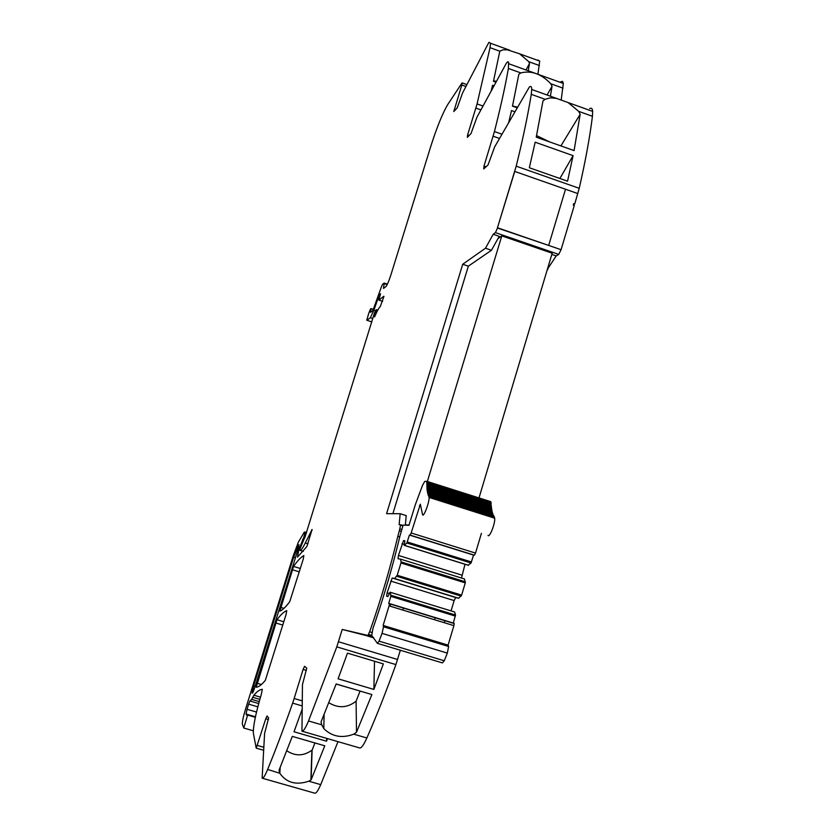 <?xml version="1.0" encoding="UTF-8"?>
<svg xmlns="http://www.w3.org/2000/svg" width="835" height="835" viewBox="0 0 835 835"><rect width="100%" height="100%" fill="white"/><g stroke="black" fill="none" stroke-linecap="round" stroke-linejoin="round"><path stroke-width="1.25" d="M409.077 525.038L405.382 524.891L406.196 515.592L400.153 513.692L399.151 524.61L400.612 525.111L399.328 530.747L401.217 531.342M400.153 513.692L386.584 513.671L462.715 264.246L468.341 266.156L491.46 250.26L485.49 248.214L462.715 264.246M485.49 248.214L493.214 234.249L499.246 236.326L491.46 250.26M392.888 513.682L468.341 266.156M551.82 254.414L556.193 255.917L558.73 254.414L561.078 249.696L574.282 205.462L573.29 205.118L573.739 203.604L574.741 203.949L579.229 188.313L516.207 166.165L497.389 228.007L514.746 171.436L565.504 189.242L514.746 171.436L497.389 228.007L548.678 245.427L565.504 189.242L548.678 245.427L497.629 227.819L495.416 232.61L493.214 234.249M486.022 166.812L483.987 166.092L483.726 168.921L488.016 164.975L494.675 146.856L529.39 86.965C530.903 85.796 531.686 86.642 531.728 89.491L531.258 94.334L545.119 99.302L542.98 100.92L536.247 137.159L574.083 150.592L580.168 114.259L578.697 111.358L592.433 116.284C589.875 136.94 585.481 160.946 579.229 188.313M531.258 94.334L529.787 103.102C526.52 121.649 522 142.67 516.207 166.165M537.782 143.129L573.081 155.644L567.56 181.185L529.327 167.741L535.172 142.201L537.782 143.129M589.667 108.633C591.42 107.558 592.412 108.477 592.662 111.389L592.433 116.284M545.119 99.302L550.286 97.831L556.454 98.373L568.113 102.569L578.697 111.358M483.987 166.092L494.435 131.554C499.706 110.898 503.881 92.424 506.981 76.142L508.39 68.449L520.769 72.906L518.827 74.315L512.481 106.139L517.189 107.819M560.953 81.694L562.571 81.381L563.312 83.448L561.235 99.699M520.769 72.906C531.404 70.297 541.404 73.908 550.756 83.73L552.039 86.276L550.411 96.213M508.692 122.547L511.49 110.564L514.903 111.786M469.176 135.458L467.621 134.905L467.36 137.368L471.034 133.506L476.962 117.161L506.334 63.241L507.711 61.748L508.619 62.134L508.39 68.449M467.621 134.905L477.067 103.926L490.03 47.668L499.81 51.206L493.464 81.308L496 82.216M537.803 59.974L539.713 61.101L537.928 74.284M499.81 51.206L502.858 49.87L507.315 49.797L519.631 53.816L528.785 61.696L529.494 63.523L528.221 70.777M491.137 91.151L492.546 85.264L494.049 85.796M465.94 86.485L461.818 85.013L453.791 111.556L457.204 107.882L462.548 92.998L488.423 43.243L489.018 42.303L490.542 43.274L490.03 47.668M461.818 85.013L461.985 83.009L447.842 104.396C442.613 113.142 436.914 127.191 430.724 146.542L391.01 274.548C388.901 281.071 387.2 285.1 385.895 286.645L383.463 288.388L384.257 283.065L387.419 284.13M304.692 538.064L374.487 312.864L376.272 309.691L374.571 316.966C377.086 311.079 379.017 307.583 380.342 306.466L383.964 296.3M370.573 312.353L372.493 310.881L373.673 308.365L381.449 286.729L382.649 284.161L384.257 283.065M370.521 312.311L371.272 311.82M371.846 321.966L366.774 320.202L368.632 313.709C370.051 309.691 370.897 308.011 371.178 308.658L370.646 311.612M366.909 320.327L370.364 317.738L373.892 310.192L378.766 296.341L379.758 296.665M380.363 294.661L379.664 294.411L378.766 296.341M379.8 294.473L380.541 293.732L378.923 300.12L383.818 296.248M382.66 301.372L378.923 300.12M304.472 537.99L299.494 550.15L303.303 551.309M299.494 550.088L298.763 549.868L297.5 557.122L306.831 546.581L312.102 529.515L305.286 542.959C302.834 547.99 301.091 550.442 300.057 550.307M286.05 614.581L265.332 680.348C261.585 684.867 258.537 687.163 256.209 687.226L276.99 619.716C280.737 614.675 283.994 611.648 286.76 610.635L286.05 614.581M303.199 559.314L289.745 601.649C285.747 607.024 282.449 610.187 279.85 611.126L293.555 566.412C297.458 560.828 300.892 557.206 303.846 555.546L303.199 559.314M298.763 549.868L303.815 537.27L305.14 532.093L304.358 532.062L298.419 542.019L293.095 556.214L245.74 708.487C243.361 716.388 242.223 721.638 242.338 724.258L243.789 727.922L247.619 715.063L255.333 717.307M255.426 716.858L246.054 714.134L246.763 715.188L247.619 715.063M246.054 714.134L247.035 709.301L256.522 712.057M257.817 706.827L248.632 704.145L247.035 709.301M248.632 704.145L249.936 700.982L258.693 703.54M302.218 700.857L294.15 698.498L292.636 703.122C284.067 727.577 275.738 749.684 267.638 769.442C265.008 775.767 263.182 778.669 262.138 778.178L264.591 733.412L268.651 718.016L267.075 715.929L265.78 718.726L256.209 748.15L253.381 733.339C252.995 726.701 255.635 713.737 261.282 694.47L262.336 689.345C259.988 689.418 257.159 691.37 253.871 695.211L251.69 699.375L249.936 700.982M337.998 741.647L320.723 784.629C317.978 790.881 315.964 793.72 314.67 793.156L262.44 778.262M267.638 769.442L279.819 773.273C286.478 782.771 296.133 785.422 308.793 781.216L311.1 779.869L324.784 745.801L292.292 736.386L279.109 770.016M279.662 772.886L279.067 770.695M327.508 738.61L326.527 741.209L294.014 731.773L302.093 709.458M294.15 698.498L303.095 669.44L306.382 670.411M308.522 720.97L321.736 724.822L323.792 728.579C332.006 736.679 342.006 738.547 353.769 734.163L366.868 737.994C376.512 716.044 386.188 691.578 395.894 664.587L336.797 646.875L308.522 720.97C305.516 728.068 303.324 731.47 301.967 731.178L302.447 684.69L306.737 668.104L304.577 666.278L303.095 669.44M366.868 737.994C363.716 745.008 361.315 748.327 359.645 747.941L302.072 731.209M353.769 734.163L356.503 732.264L371.899 694.553L336.15 683.969L321.058 721.91L321.736 724.822M374.518 661.247L373.871 689.428L383.348 663.888L349.938 653.889M373.871 689.439L338.091 678.813L347.475 653.147L349.948 653.889M395.894 664.587L400.362 650.246M336.797 646.875L342.246 629.433L373.266 637.356M402.825 610.061L403.493 607.87M465.419 581.828L401.124 561.924L400.497 559.126L464.479 578.947L465.272 582.882L461.619 595.125L397.22 575.273L394.611 578.54L392.189 577.987L387.096 592.829L386.657 596.211L387.889 596.576L390.06 592.213L454.616 611.982L455.524 615.071L453.29 623.067L388.703 603.35L389.454 603.788L389.068 605.866L383.129 625.446L383.505 626.772L382.065 633.379L379.069 641.123L377.399 643.336L371.711 635.425L368.392 634.423L368.068 635.487L342.246 629.433M368.068 635.487L372.838 636.928M368.392 634.423L369.728 631.531C381 599.415 390.363 567.675 397.825 536.3L399.328 530.747M298.544 547.823L254.873 687.153C253.381 691.714 252.452 693.687 252.087 693.06L253.673 685.723L293.67 557.081L298.92 544.587L298.544 547.823M574.741 203.949L573.363 204.867M560.901 145.916L580.168 114.259M549.712 141.94L536.571 135.604M559.888 178.481L573.081 155.644M547.061 95.002L552.039 86.276M517.554 107.183L512.513 106.003M525.987 69.973L529.494 63.523M496.481 81.339L493.568 80.849M310.902 779.807L311.883 750.185C303.71 756.155 295.339 756.364 286.791 750.79M314.92 742.941L312.092 750.237L311.1 779.869M326.715 738.37L326.527 741.209M356.503 732.264L356.086 701.202C347.412 707.965 338.342 708.477 328.854 702.757M336.119 684.042L360.073 691.067M360.052 691.129L356.086 701.202M435.212 617.556L434.524 619.737M389.162 605.897L389.851 603.715M556.193 255.917L547.342 269.392M547.843 269.569L547.186 269.935M444.951 620.53L444.272 622.701M373.756 637.888L367.39 635.967M426.716 481.284L490.542 501.584L492.076 512.053M492.139 512.064L492.535 513.661M492.65 513.702L493.067 515.059M493.255 515.122L493.495 515.936L428.24 495.259L428.772 496.334L494.205 517.053L493.944 516.312M481.409 533.325L475.522 553.094L411.164 532.97L420.339 504.183L422.583 514.809C423.71 517.502 429.545 501.918 429.096 497.43L428.877 496.501L494.205 517.053M494.341 517.23L494.664 518.191C495.51 522.783 489.54 538.21 488.016 535.402M475.522 553.094L474.395 555.191L473.56 555.098L409.411 535.058L406.864 543L471.034 562.999L473.56 555.098M404.798 541.007L403.535 540.61L404.829 540.736L404.276 545.37L468.08 565.232L471.034 562.999M461.515 578.029L464.98 564.272M461.619 595.125L458.707 598.267L455.764 597.547L454.136 600.574L451.057 610.896M453.29 623.067L454.209 623.557L453.896 625.645L448.082 645.131L448.625 646.488L447.33 653.095L444.251 660.777L442.404 662.906L377.712 643.43M428.24 495.259L427.05 489.727L426.768 481.346L424.733 481.419L422.5 485.375L415.319 504.747L408.962 525.319L403.117 525.079L399.777 536.696C393.149 564.679 384.883 593.299 374.978 622.534L372.953 628.39L371.711 635.425M388.703 603.35L390.832 596.357L455.367 616.105M390.436 592.318L390.832 596.357M397.22 575.273L400.946 562.978L465.272 582.882M401.124 561.924L400.946 562.978M400.497 559.126L398.034 558.74L398.441 555.452L403.535 540.61M404.276 545.37L406.864 543M411.164 532.97L410.11 535.11L409.411 535.058M426.852 484.342L491.095 504.757M426.873 486.669L491.272 507.127M426.977 488.799L491.533 509.298M427.165 490.73L491.898 511.27M427.436 492.462L492.337 513.034M427.802 493.965L492.869 514.59M468.55 565.305L404.662 545.412M404.38 544.493L401.99 543.752M461.745 575.085L398.441 555.452M458.707 598.267L394.611 578.54M455.764 597.547L392.189 577.987M454.136 600.574L390.665 581.066M389.402 593.539L387.096 592.829M448.082 645.131L383.129 625.446M390.77 603.987L390.081 606.179M479.008 497.921L552.175 253.224L501.804 235.887L427.363 481.492M427.353 481.534L427.102 482.369M501.804 235.887L497.984 238.58M478.998 497.952L478.747 498.787M577.841 193.574L565.504 189.242M499.507 138.464L493.13 136.209M501.96 134.216L494.435 131.554M550.756 83.73L563.03 88.155M480.918 109.896L475.866 108.101M483.016 106.045L477.067 103.926M528.785 61.696L539.4 65.537M455.492 109.876L454.261 109.437M383.505 287.814L384.183 288.044M387.179 284.62L384.204 283.629M370.364 317.738L372.796 318.542M375.28 310.651L373.892 310.192M377.911 299.045L378.954 299.4M379.142 298.711L378.13 298.377M375.698 311.914L376.7 312.248M375.865 311.413L376.94 311.779M376.261 309.649L377.775 310.15M303.262 551.351L299.525 550.202M305.286 542.959L308 543.804M312.05 530.225L311.528 530.058M300.183 547.52L299.556 547.322M303.293 539.89L302.541 539.66M303.355 539.713L302.688 539.504M304.911 537.604L303.815 537.27M306.268 533.481L304.963 533.074M306.581 532.49L305.119 532.041M253.287 730.782L243.695 728.005M259.226 701.577L251.69 699.375M252.786 697.308L259.852 699.375M253.871 695.211L260.489 697.141M263.62 750.279L256.387 748.202M263.787 747.283L257.514 745.478M265.78 718.726L268.463 719.509M308.793 781.216L320.723 784.629M292.636 703.122L302.145 705.909M397.575 659.493L338.478 641.76M371.836 632.46L369.634 631.792M558.74 254.414L495.416 232.61M561.078 249.696L548.678 245.427M261.407 684.512L256.971 683.207M282.794 625.081L275.696 622.952M283.827 621.772L276.99 619.716M283.942 608.36L280.55 607.337M299.306 571.86L292.24 569.7M300.349 568.499L293.555 566.412M253.673 685.723L255.176 686.161M295.496 557.644L293.67 557.081M296.853 548.585L298.178 549.002M402.992 525.497L400.476 524.714M397.825 536.3L399.725 536.895M401.781 529.484L399.892 528.889M426.768 481.346L490.792 501.71M426.904 482.306L491.011 502.691M419.452 505.624L420.443 505.937M410.11 535.11L474.395 555.191M471.504 561.997L407.313 541.988M396.771 576.275L461.16 596.117M455.513 615.03L391.01 595.282M454.083 623.317L389.361 603.559M389.068 605.866L453.896 625.645M448.531 646.154L383.453 626.438M382.065 633.379L447.33 653.095M379.069 641.123L444.251 660.777M531.728 89.491L556.454 98.373M568.113 102.569L592.662 111.389M508.891 63.794L563.312 83.448M490.542 43.274L509.82 50.267M519.631 53.816L539.713 61.101M466.911 84.606L462.277 82.947M371.178 308.658L373.287 309.357M376.272 309.691L377.754 310.182M306.56 532.532L305.14 532.093M246.012 714.029L255.447 716.774M280.205 767.355L279.819 773.273M324.095 714.562L323.792 728.569M402.898 525.831L400.612 525.111M426.904 481.899L490.98 502.284M427.061 483.162L491.251 503.568M427.05 485.563L491.408 506.01M427.134 487.776L491.658 508.264M427.301 489.79L491.992 510.31M427.562 491.585L492.42 512.158M427.896 493.172L492.942 513.796M428.334 494.539L493.548 515.216M428.846 495.687L494.247 516.406M429.096 497.43L494.664 518.191M401.134 561.976L465.429 581.88M391.02 595.324L455.524 615.071M389.454 603.788L454.209 623.557M383.505 626.772L448.625 646.488"/></g></svg>
